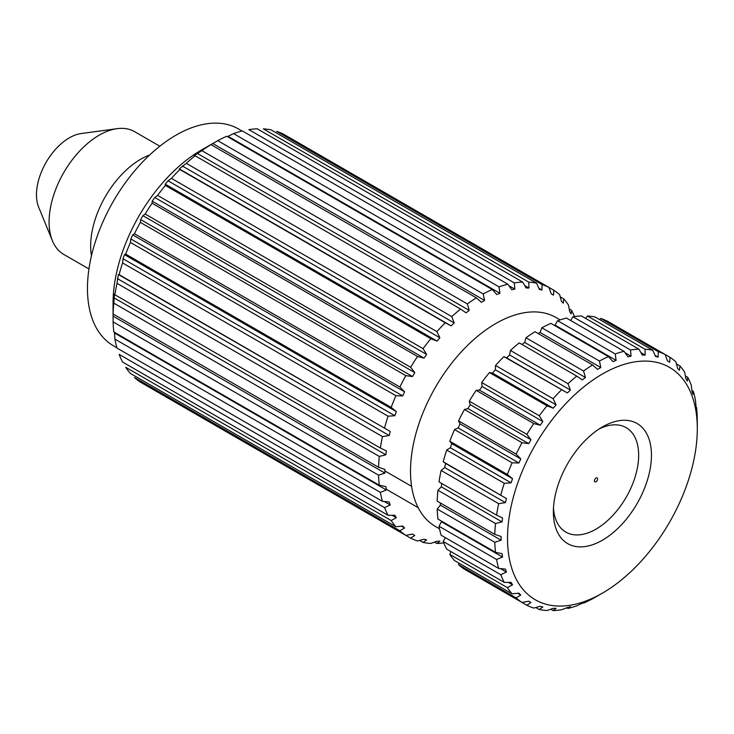 <?xml version="1.0" encoding="UTF-8"?>
<svg xmlns="http://www.w3.org/2000/svg" width="734" height="734" viewBox="0 0 734 734"><rect width="100%" height="100%" fill="white"/><g stroke="black" fill="none" stroke-linecap="round" stroke-linejoin="round"><path stroke-width="1.1" d="M624.047 351.311A143.24 82.694 120 0 0 615.22 353.962L557.647 320.721A143.24 82.694 120 0 1 566.483 318.07L624.047 351.311L627.992 356.807L631.029 356.192L630.543 349.999L572.97 316.758L570.667 320.492M384.919 470.953L411.6 486.358M567.373 392.947L570.41 390.057L509.653 354.972L506.616 357.871L503.919 356.623L567.373 392.947L506.616 357.871M489.45 372.569L547.023 405.81L553.243 408.177L556.097 404.856L495.34 369.771L492.486 373.092L489.45 372.569A143.24 82.694 120 0 0 481.706 382.524L482.082 386.469L479.495 390.13L476.183 390.341A143.24 82.694 120 0 0 469.283 401.14L470.219 404.636L467.953 408.554L464.457 409.499A143.24 82.694 120 0 0 458.557 420.876L460.034 423.848L458.154 427.922L454.548 429.564L512.121 462.805L518.91 462.998L458.154 427.922M553.243 408.177L492.486 373.092M399.92 530.801A143.24 82.694 120 0 0 405.819 535.37L140.35 382.102A143.24 82.694 120 0 1 134.45 377.533L399.92 530.801L404.581 527.966L402.7 526.058L395.91 526.746L130.441 373.478A143.24 82.694 120 0 1 125.688 367.275L391.167 520.544L396.323 517.727L394.874 515.277L388.066 515.305L122.596 362.036A143.24 82.694 120 0 1 119.119 354.357L384.588 507.625A143.24 82.694 120 0 0 388.066 515.305M396.323 517.727L392.103 515.296M587.439 315.996A143.24 82.694 120 0 1 595.182 317.005L652.755 350.246A143.24 82.694 120 0 0 645.012 349.237L587.439 315.996L585.631 318.4M522.718 282.076A143.24 82.694 120 0 0 514.332 282.902L248.863 129.634A143.24 82.694 120 0 1 257.249 128.808L522.718 282.076L526.094 287.985L528.948 288.022L524.727 285.581M379.294 485.211L113.825 331.942A143.24 82.694 120 0 1 113.109 321.905L378.579 475.173A143.24 82.694 120 0 0 379.294 485.211L385.864 486.596L386.368 489.954L114.522 333.007L114.889 339.108L380.359 492.376A143.24 82.694 120 0 0 382.478 501.35L117.009 348.081A143.24 82.694 120 0 1 114.889 339.108M437.932 490.275L495.505 523.516A143.24 82.694 120 0 0 494.789 534.38L437.216 501.148A143.24 82.694 120 0 1 437.932 490.275L441.317 486.826L441.74 483.467M140.35 222.374L405.819 375.643L412.508 376.542L414.765 372.624L410.645 367.284L145.176 214.016L142.928 215.677L140.662 219.594L140.35 222.374A143.24 82.694 120 0 0 134.45 233.751L132.735 234.889L130.863 238.963L130.441 242.44A143.24 82.694 120 0 0 125.688 254.12L124.486 254.652L123.028 258.781L122.596 262.928A143.24 82.694 120 0 0 119.119 274.626L118.358 274.498L117.009 283.342A143.24 82.694 120 0 0 114.889 294.756L114.522 293.93L113.825 303.16L379.294 456.429A143.24 82.694 120 0 0 378.579 467.292L113.109 314.024L113.064 312.464L113.109 321.905M113.825 303.16A143.24 82.694 120 0 0 113.109 314.024M566.52 607.605L567.978 608.449L570.41 606.623L561.492 609.761A143.24 82.694 120 0 1 553.106 610.596L556.097 608.358L553.243 608.33L547.023 610.523A143.24 82.694 120 0 1 539.279 609.514L542.839 606.972L540.252 606.293L533.756 608.073A143.24 82.694 120 0 1 526.856 605.247L530.976 602.504L528.719 601.192L522.03 602.467L464.457 569.226A143.24 82.694 120 0 1 458.557 564.657L516.13 597.898L520.791 595.054L517.709 593.274M404.581 527.966L401.498 526.186M570.41 390.057L567.978 383.68L510.405 350.448A143.24 82.694 120 0 1 519.241 342.897L576.814 376.138L582.282 379.909L585.438 377.515L583.548 371.009L525.984 337.778A143.24 82.694 120 0 1 535.031 331.722L592.604 364.963L597.604 369.386L600.797 367.532L599.43 361.027L541.857 327.786L540.041 332.456L538.169 333.539M600.797 367.532L540.041 332.456M419.6 540.417L423.068 542.426L426.628 539.875L424.041 539.206L417.545 540.976A143.24 82.694 120 0 1 410.645 538.16L414.765 535.407L412.508 534.104L405.819 535.37M670.004 357.293L665.178 354.513L667.426 360.935L669.692 362.238L670.004 357.293A143.24 82.694 120 0 1 675.904 361.862L677.61 368.385L679.491 370.285L679.913 365.927A143.24 82.694 120 0 1 684.657 372.129L685.868 378.616L687.327 381.065L687.758 377.359A143.24 82.694 120 0 1 691.235 385.038L691.988 391.396L692.979 394.332L693.346 391.314L691.887 390.479M510.405 350.448L509.653 354.972M414.765 372.624L142.928 215.677M195.134 155.773L460.603 309.042L466.072 312.822L469.228 310.418L197.391 153.47L194.226 155.874L195.134 155.773A143.24 82.694 120 0 0 186.298 163.324L179.316 168.912L179.812 169.508A143.24 82.694 120 0 0 171.426 178.362L168.049 180.812L165.196 184.133L165.343 185.445L430.812 338.713L437.033 341.081L165.196 184.133M530.976 602.504L528.719 601.192M210.924 144.607L476.394 297.866L481.394 302.289L484.587 300.445L483.22 293.93L217.75 140.662L210.924 144.607A143.24 82.694 120 0 0 201.868 150.653L197.391 153.47M484.587 300.445L212.75 143.497M412.508 376.542L140.662 219.594M464.457 409.499L522.03 442.73L528.719 443.63L530.976 439.721L526.856 434.372L469.283 401.14M530.976 439.721L470.219 404.636M553.794 290.205L548.968 287.416L551.216 293.848L553.482 295.151L553.794 290.205A143.24 82.694 120 0 1 559.693 294.774L561.409 301.289L563.281 303.188L563.703 298.83L560.235 296.83M113.054 314.317L113.054 303.225A125.147 72.253 120 0 1 201.547 149.956L211.135 144.415M514.332 282.902L514.818 289.104L511.781 289.719L507.845 284.214L242.376 130.955A143.24 82.694 120 0 0 233.54 133.597L228.072 136.331L499.918 293.279L496.753 294.527L492.275 289.526L226.797 136.258A143.24 82.694 120 0 0 217.75 140.662M538.857 288.269L541.94 290.049L539.352 289.37L536.545 283.15L271.075 129.881A143.24 82.694 120 0 0 263.332 128.872L528.801 282.14L528.948 288.022M283.498 134.148A143.24 82.694 120 0 0 276.599 131.331L542.068 284.59A143.24 82.694 120 0 1 548.968 287.416L283.498 134.148M165.343 185.445A143.24 82.694 120 0 0 157.599 195.4L154.791 197.501L152.204 201.171L152.076 203.217A143.24 82.694 120 0 0 145.176 214.016M159.81 146.213L134.625 131.67A70.868 40.911 120 0 0 117.073 128.67L81.07 133.57A46.49 26.837 120 0 0 69.345 137.845A46.49 26.837 120 0 0 38.636 207.08L52.38 240.715A70.868 40.911 120 0 0 63.757 254.414L88.952 268.956M563.703 298.83A143.24 82.694 120 0 1 568.446 305.032L569.657 311.528L571.116 313.978L571.547 310.262L569.171 308.895M149.672 154.966A70.868 40.911 120 0 0 140.772 159.186A70.868 40.911 120 0 0 91.456 255.79M117.009 283.342L382.478 436.602L389.213 435.528L390.204 431.445L119.119 274.626M390.204 431.445L118.358 274.498M152.076 203.217L417.545 356.485L424.041 358.119L426.628 354.449L423.068 348.668L157.599 195.4M426.628 354.449L154.791 197.501M454.548 429.564A143.24 82.694 120 0 0 449.804 441.244L451.777 443.611L450.327 447.74L446.703 450.052A143.24 82.694 120 0 0 443.226 461.75L445.657 463.457L444.666 467.54L441.116 470.457A143.24 82.694 120 0 0 438.996 481.88L496.569 515.121L502.57 517.965L502.074 521.902L441.317 486.826M503.919 356.623A143.24 82.694 120 0 0 495.533 365.486L495.34 369.771M525.984 337.778L524.682 342.439L521.984 344.485M615.22 353.962L616.129 360.376L612.963 361.614L608.477 356.623L550.913 323.382A143.24 82.694 120 0 0 541.857 327.786M557.647 320.721L554.684 325.566M640.938 352.678L645.158 355.109L642.305 355.082L638.929 349.164L581.356 315.932A143.24 82.694 120 0 0 572.97 316.758M652.755 350.246L655.563 356.467L658.15 357.146L658.279 351.687A143.24 82.694 120 0 1 665.178 354.513L607.605 321.272A143.24 82.694 120 0 0 600.706 318.446L599.66 319.593M469.283 572.015L526.856 605.247M459.025 563.18L458.557 564.657M450.979 551.629L449.804 554.399A143.24 82.694 120 0 0 454.548 560.592L512.121 593.834A143.24 82.694 120 0 1 507.368 587.631L512.534 584.824L511.084 582.365L504.276 582.401L446.703 549.16A143.24 82.694 120 0 1 443.226 541.481L500.799 574.722L506.414 572.043L505.423 569.107L498.689 568.446L441.116 535.205A143.24 82.694 120 0 1 438.996 526.232L496.569 559.473A143.24 82.694 120 0 0 498.689 568.446M445.299 537.618L443.226 541.481M441.712 521.25L438.996 526.232M440.363 502.955L440.363 505.12L437.216 509.029A143.24 82.694 120 0 0 437.932 519.066L495.505 552.307A143.24 82.694 120 0 1 494.789 542.261L501.12 540.196L501.12 536.499L494.789 534.38M602.412 426.94L602.412 426.94A69.354 40.04 120 0 0 553.372 511.892A69.354 40.04 120 0 0 602.412 540.206A69.354 40.04 120 0 0 651.453 455.254A69.354 40.04 120 0 0 602.412 426.94M553.482 508.001A60.307 34.819 120 0 0 597.045 528.517A60.307 34.819 120 0 0 638.653 456.456A60.307 34.819 120 0 0 599.1 428.986M697.3 428.794A134.194 77.474 120 0 0 602.412 374.01A134.194 77.474 120 0 0 507.524 538.352A134.194 77.474 120 0 0 602.412 593.136A134.194 77.474 120 0 0 697.3 428.794L697.245 417.499A143.24 82.694 120 0 0 696.529 407.453L696.327 409.746L695.465 400.287A143.24 82.694 120 0 0 693.346 391.314M423.068 542.426A143.24 82.694 120 0 0 430.812 543.435L437.033 541.233L439.886 541.27L436.895 543.499A143.24 82.694 120 0 0 443.786 542.894M441.116 470.457L498.689 503.698L505.423 502.616L444.666 467.54M582.97 602.807L583.548 603.137A143.24 82.694 120 0 0 592.604 598.733L599.219 594.99M518.91 462.998L520.791 458.924L516.13 454.107L458.557 420.876M520.791 458.924L460.034 423.848M130.441 242.44L395.91 395.709A143.24 82.694 120 0 0 391.167 407.388L125.688 254.12M446.703 450.052L504.276 483.293L511.084 482.825L512.534 478.696L451.777 443.611M511.084 482.825L450.327 447.74M386.267 489.239L418.187 507.671M469.228 310.418L467.338 303.922L201.868 150.653M380.359 492.376L386.368 489.954M476.183 390.341L533.756 423.582L540.252 425.206L479.495 390.13M460.603 309.042A143.24 82.694 120 0 0 451.768 316.593L186.298 163.324M145.176 384.891L410.645 538.16M597.614 478.953A2.257 1.303 120 0 0 597.146 477.926A2.257 1.303 120 0 0 594.889 479.229A2.257 1.303 120 0 0 594.889 481.834A2.257 1.303 120 0 0 596.632 481.229A2.257 1.303 120 0 0 597.614 478.953M242.064 131.028L238.522 128.982A125.147 72.253 120 0 0 175.958 135.184A125.147 72.253 120 0 0 94.2 245.459A125.147 72.253 120 0 0 113.385 345.742L116.926 347.778M506.414 572.043L500.478 568.621M505.423 502.616L506.414 498.533L443.226 461.75M506.414 498.533L445.657 463.457M498.689 503.698A143.24 82.694 120 0 0 496.569 515.121M437.216 509.029L494.789 542.261M512.534 584.824L508.313 582.383M391.167 520.544A143.24 82.694 120 0 0 395.91 526.746M117.073 128.67A70.868 40.911 120 0 0 99.191 135.184A70.868 40.911 120 0 0 52.38 240.715M631.029 356.192L625.102 352.77M687.758 377.359L685.382 375.992M583.548 603.137L585.438 601.816L576.814 605.798A143.24 82.694 120 0 1 567.978 608.449M378.579 475.173L384.91 473.1L113.064 316.152M379.294 456.429L385.864 454.805L386.368 450.869L380.359 448.024L114.889 294.756M385.864 454.805L114.027 297.866M585.438 377.515L524.682 342.439M535.811 607.513L539.279 609.514M496.569 559.473L502.57 557.051L502.074 553.693L495.505 552.307M502.57 557.051L441.813 521.975M556.097 404.856L553.106 398.718L495.533 365.486M608.477 356.623A143.24 82.694 120 0 0 599.43 361.027M560.134 319.877L556.106 317.556A120.624 69.638 120 0 0 495.799 323.538A120.624 69.638 120 0 0 417.004 429.821A120.624 69.638 120 0 0 435.491 526.48L439.51 528.801M395.91 395.709L402.7 395.901L404.581 391.828L399.92 387.02L134.45 233.751M404.581 391.828L132.735 234.889M528.719 443.63L467.953 408.554M550.729 609.22L553.106 610.596M424.041 358.119L152.204 201.171M533.756 423.582A143.24 82.694 120 0 0 526.856 434.372M495.505 523.516L502.074 521.902M389.213 435.528L117.376 278.581M122.596 262.928L388.066 416.196L394.874 415.728L123.028 258.781M574.465 316.537A143.24 82.694 120 0 0 571.547 310.262M541.94 290.049L542.068 284.59M536.545 283.15A143.24 82.694 120 0 0 528.801 282.14M507.845 284.214A143.24 82.694 120 0 0 499.01 286.866L233.54 133.597M499.918 293.279L499.01 286.866M492.275 289.526A143.24 82.694 120 0 0 483.22 293.93M476.394 297.866A143.24 82.694 120 0 0 467.338 303.922M179.812 169.508L445.281 322.776L451.162 325.859L454.199 322.96L451.768 316.593M445.281 322.776A143.24 82.694 120 0 0 436.895 331.63L171.426 178.362M437.033 341.081L439.886 337.759L436.895 331.63M430.812 338.713A143.24 82.694 120 0 0 423.068 348.668M417.545 356.485A143.24 82.694 120 0 0 410.645 367.284M405.819 375.643A143.24 82.694 120 0 0 399.92 387.02M394.874 415.728L396.323 411.6L391.167 407.388M388.066 416.196A143.24 82.694 120 0 0 384.588 427.894M382.478 436.602A143.24 82.694 120 0 0 380.359 448.024M384.91 473.1L384.91 469.411L378.579 467.292M384.588 507.625L390.204 504.955L389.213 502.01L382.478 501.35M679.913 365.927L676.445 363.926M501.12 540.196L440.363 505.12M540.252 425.206L542.839 421.545L482.082 386.469M434.519 542.132L436.895 543.499M514.818 289.104L508.891 285.673M414.765 535.407L412.508 534.104M658.15 357.146L655.067 355.366M638.929 349.164A143.24 82.694 120 0 0 630.543 349.999M576.814 376.138A143.24 82.694 120 0 0 567.978 383.68M512.534 478.696L507.368 474.485L449.804 441.244M390.204 504.955L384.267 501.524M449.804 554.399L507.368 587.631M439.886 337.759L168.049 180.812M512.121 462.805A143.24 82.694 120 0 0 507.368 474.485M504.276 483.293A143.24 82.694 120 0 0 500.799 494.982M454.199 322.96L182.362 166.012M451.162 325.859L179.316 168.912M592.604 364.963A143.24 82.694 120 0 0 583.548 371.009M396.323 411.6L124.486 254.652M520.791 595.054L518.91 593.155L512.121 593.834M402.7 395.901L130.863 238.963M616.129 360.376L555.372 325.29M516.13 597.898A143.24 82.694 120 0 0 522.03 602.467M658.279 351.687L600.706 318.446M547.023 405.81A143.24 82.694 120 0 0 539.279 415.756L481.706 382.524M500.799 574.722A143.24 82.694 120 0 0 504.276 582.401M645.158 355.109L645.012 349.237M561.492 389.864A143.24 82.694 120 0 0 553.106 398.718M542.839 421.545L539.279 415.756M522.03 442.73A143.24 82.694 120 0 0 516.13 454.107M696.529 407.453L695.942 407.122"/></g></svg>
